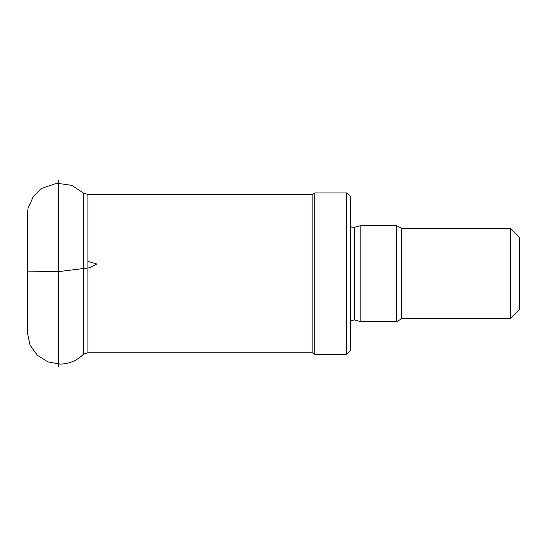 <?xml version="1.0" encoding="UTF-8"?>
<svg xmlns="http://www.w3.org/2000/svg" width="547" height="547" viewBox="0 0 547 547"><rect width="100%" height="100%" fill="white"/><g stroke="black" fill="none" stroke-linecap="round" stroke-linejoin="round"><path stroke-width="0.82" d="M314.812 354.306L314.812 192.92L346.73 192.92L346.73 354.306L314.812 354.306L312.152 352.767L312.152 194.452L314.812 192.92M312.152 352.767L87.903 352.767L87.903 194.452L312.152 194.452M87.903 352.767L83.616 354.08L83.616 193.146L87.903 194.452M83.616 354.08C77.175 360.494 69.407 363.844 60.327 364.117L47.897 361.909L37.223 355.181L29.955 344.883L27.35 332.542L27.35 214.677L28.034 208.284L33.374 196.414L42.085 188.257L56.895 183.231L71.889 185.378L83.616 193.146M510.426 228.461L510.426 318.764L519.65 309.54L519.65 237.685L510.426 228.461L401.676 228.461L396.684 225.583L360.842 225.583L360.842 321.643L396.684 321.643L396.684 225.583M510.426 318.764L401.676 318.764L401.676 228.461M401.676 318.764L396.684 321.643M350.572 320.72L354.531 319.954L360.842 321.643M346.73 354.306L350.572 350.463L350.572 196.763L346.73 192.92M58.488 271.62L58.488 366.825L58.488 271.62L89.797 267.736L96.819 264.044L87.903 261.316L96.819 264.044L89.797 267.736L58.488 271.62L58.488 180.175L58.488 271.62L28.006 271.107L27.35 264.762L28.006 271.107L58.488 271.62M354.531 319.954L354.531 227.272L360.842 225.583M354.531 227.272L351.598 227.087L350.572 226.506"/></g></svg>
